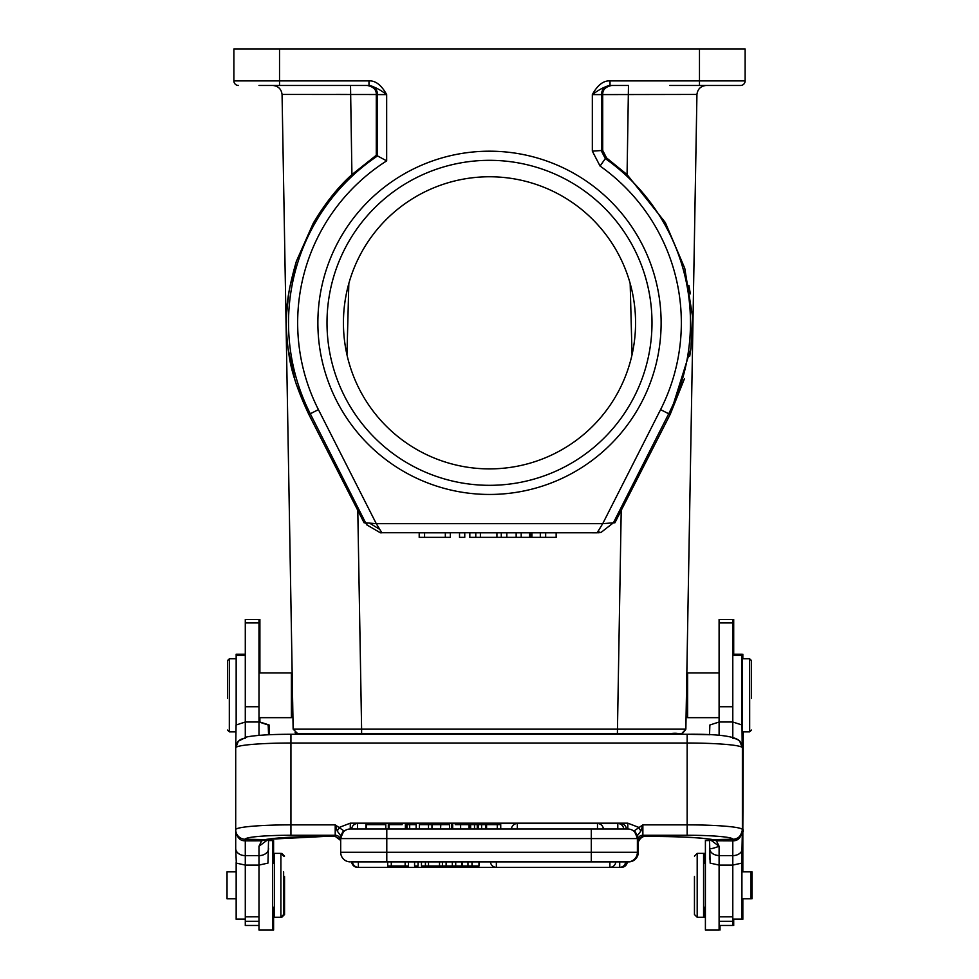<?xml version="1.0" encoding="UTF-8"?>
<svg xmlns="http://www.w3.org/2000/svg" width="979" height="979" viewBox="0 0 979 979"><rect width="100%" height="100%" fill="white"/><g stroke="black" fill="none" stroke-linecap="round" stroke-linejoin="round"><path stroke-width="1.47" d="M380.366 532.796L381.883 532.796L376.279 523.667L602.721 523.667L613.392 522.798L601.155 532.343L597.129 532.796L597.961 531.45L600.335 532.515L598.634 532.796M597.117 532.796L380.256 532.723L366.844 524.891L365.608 522.798L376.279 523.667L318.42 409.626A191.847 191.847 0 0 1 386.668 160.874L377.539 155.93A200.964 200.964 0 0 0 310.282 413.762L308.862 414.484C297.347 390.083 290.641 369.572 288.744 352.942C286.504 338.134 285.807 324.722 286.676 312.717C286.884 299.917 290.127 282.772 296.38 261.307L313.207 223.347C325.04 203.412 337.939 187.16 351.926 174.592L350.519 85.467L367.284 85.467C373.476 86.764 376.474 89.774 376.291 94.522L282.062 94.437L293.137 729.159L361.606 729.159L361.606 733.65L357.151 733.65M366.782 522.908L366.856 524.891M351.192 861.875L352.464 861.875A5.935 5.935 0 0 0 358.375 867.345L358.375 861.875L357.58 861.875L358.375 861.875M620.502 861.875L628.726 861.875A9.582 9.582 0 0 0 638.308 852.281L638.308 841.487M273.594 863.405L273.594 840.582M259.9 930.05L273.594 930.05L273.594 907.227M258.982 672.94L291.399 672.94L292.17 673.711L291.399 672.94L259.9 672.94L259.9 619.462L246.206 619.474M268.576 734.776L268.197 724.998L269.115 724.998L259.9 722L259.9 717.668L291.399 717.668L291.399 672.94M227.495 698.321L227.495 660.617L227.495 698.321M741.923 898.783L751.052 898.783L751.052 871.848L741.923 871.848M741.923 724.888L741.923 654.217L732.794 654.217M732.794 919.318L741.923 919.318L741.923 862.548M719.1 925.485L732.794 925.485L732.794 865.093L741.752 863.111L742.376 829.947C740.785 836.568 737.591 839.725 732.794 839.407L732.794 840.765C737.603 841.071 740.797 837.963 742.376 831.44L742.376 829.69A9.582 9.545 180 0 1 732.794 839.236L712.002 839.664M709.518 839.223L710.142 863.111L719.1 865.093L719.1 930.05L705.406 930.05L705.406 840.582L709.518 840.582L706.324 840.582M687.148 734.311L687.148 743.024A55.228 4.809 180 0 1 742.217 747.466L742.009 724.998L732.794 722L732.794 619.462L719.1 619.462L719.1 722L709.885 724.998L709.518 734.776M732.794 737.285L732.794 722L719.1 722L719.1 735.376M449.557 824.624L440.795 824.624L440.562 829.005L449.557 829.005L449.557 824.624M366.281 824.624L385.604 824.624L366.281 824.624L366.281 829.005L385.604 829.005L365.913 829.005L365.913 824.624M451.625 829.005L452.69 829.005L452.69 824.624L451.625 824.624M455.272 829.005L469.039 829.005L469.039 824.624L455.272 824.624M388.32 829.005L388.981 829.005L388.981 824.624L388.32 824.624L388.32 829.005L385.799 829.005L388.32 829.005M406.236 829.005L406.236 824.624L405.379 824.624L405.379 829.005L406.236 829.005M388.981 829.005L402.161 829.005M402.161 824.624L388.981 824.624M409.675 824.624L406.958 824.624L406.958 829.005L409.675 829.005L409.675 824.624L416.148 824.624L416.148 829.005L409.675 829.005M497.295 824.624L497.295 829.005L511.43 829.005L500.734 829.005L500.734 824.624L486.563 824.624L486.563 829.005L486.073 824.624L470.226 824.624L470.226 829.005L460.632 829.005L470.226 829.005M485.645 829.005L485.645 824.624M474.509 824.624L474.509 829.005L481.619 829.005L481.619 824.624M478.229 829.005L478.229 824.624M474.509 829.005L470.63 829.005L470.63 824.624M497.295 829.005L486.073 829.005M624.455 829.005L626.425 829.005L624.455 829.005M416.148 829.005L419.355 829.005L416.148 829.005M449.557 829.005L451.564 829.005L449.557 829.005M351.669 829.005L357.58 829.005L351.669 829.005A5.935 5.935 0 0 1 357.58 823.523L357.58 828.993M618.544 829.005L623.721 829.005L618.544 829.005M617.798 829.005L603.407 829.005L617.798 829.005L617.798 823.523L517.34 823.547A5.935 5.935 0 0 0 511.43 829.005L517.34 829.005L511.43 829.005M598.23 829.005L603.407 829.005L598.23 829.005M628.518 829.029L627.808 829.005A9.582 9.582 0 0 1 637.39 838.587L591.292 838.587L591.292 829.005L627.808 829.005L517.34 829.005L517.34 823.523M428.496 824.624L419.355 824.624L419.355 829.005L428.496 829.005L428.496 824.624L440.562 824.624L440.562 829.005L428.496 829.005M431.972 829.005L431.972 824.624M266.239 839.652L245.288 839.236A45.646 3.977 0 0 1 290.934 835.258L290.934 824.869A55.228 4.809 0 0 0 235.706 829.69L235.706 831.024M472.013 861.875L472.013 865.974L467.962 865.974L467.962 861.875M479 861.875L479 865.974L472.013 865.974M452.335 861.875L452.335 865.974L446.118 865.974L446.118 861.875M455.712 861.875L455.712 865.974L452.335 865.974M455.712 865.974L467.962 865.974M461.831 861.875L461.831 865.974M609.893 861.875L615.815 861.875A5.935 5.935 0 0 1 609.893 867.345L609.893 861.875L591.292 861.875L609.893 861.875M352.269 861.875L626.425 861.875A5.935 5.935 0 0 1 620.502 867.345L620.502 867.296M414.582 861.875L414.582 865.974L418.082 865.974L418.082 861.875M421.459 861.875L421.459 865.974L446.118 865.974M425.424 861.875L425.424 865.974M428.508 861.875L428.508 865.974M439.522 861.875L439.522 865.974M442.422 861.875L442.422 865.974M387.708 861.875L387.708 865.974L408.476 865.974L408.476 861.875M391.294 861.875L391.294 865.974M405.135 861.875L405.135 865.974M591.292 861.875L591.292 852.281L637.39 852.281A9.582 9.582 0 0 1 627.808 861.875A9.582 9.582 0 0 0 637.39 852.281L637.39 838.587L634.49 830.657L642.873 824.869L640.866 831.036L638.528 827.304L627.808 823.168L627.808 829.005M591.292 829.005L350.274 829.005L350.274 823.168L627.808 823.168M340.692 835.821L343.592 830.669L340.692 835.821L340.692 838.587A9.582 9.582 0 0 1 350.274 829.005L349.576 829.029M343.042 831.538L340.692 838.587L340.692 852.281A9.582 9.582 0 0 0 350.274 861.875M637.427 841.23L638.063 839.382L642.432 836.47M268.197 724.998L258.982 722L258.982 619.462L245.288 619.462L245.288 722L236.086 724.998L235.706 747.797C236.331 741.996 239.537 738.815 245.35 738.227M290.934 734.311L290.934 734.274C270.975 734.311 256.265 735.192 246.806 736.93L238.215 741.225L235.706 747.797L238.313 741.323M732.745 738.227C738.545 738.815 741.764 741.996 742.376 747.797L742.376 829.69A55.228 4.809 0 0 0 687.148 824.869L687.148 835.258L642.873 835.258L642.873 824.869L687.148 824.869L687.148 743.024L290.934 743.024A55.228 4.809 180 0 0 235.866 747.466M268.417 839.248L258.982 846.272L261.626 840.79L245.288 840.826L245.288 855.622A9.582 7.134 180 0 1 235.706 848.487L235.706 831.428C237.322 837.975 240.516 841.083 245.288 840.753L245.288 839.407M235.706 848.487L236.331 863.111L245.288 865.093L245.288 916.809L258.982 916.785L258.982 930.05L272.676 930.05L272.676 840.582L268.576 840.582M245.288 916.809L245.288 925.485L258.982 925.485M258.982 917.005L258.982 865.093L267.952 863.111L268.576 839.223M227.495 660.617L229.319 658.781L229.319 731.815L235.706 731.815M236.159 871.848L227.03 871.848L227.03 898.783L236.159 898.783M236.159 862.548L236.159 919.318L245.288 919.318L237.077 919.318M245.288 654.217L236.159 654.217L236.159 724.888M245.288 848.891L245.288 846.26M283.641 871.812L283.641 914.533L283.641 871.812M274.512 853.37L274.512 917.274L280.9 917.274L280.9 853.37L274.512 853.37M258.982 916.785L258.982 855.622L245.288 855.622L245.288 865.093L258.982 865.093M258.982 735.376L258.982 722L245.288 722L245.288 737.285M235.706 747.797L235.706 829.69A9.582 9.545 0 0 0 245.288 839.236M261.638 840.826L266.777 839.529M261.626 840.765L264.318 839.786A63.904 5.568 180 0 1 322.886 836.445L335.234 836.445L339.909 839.04M634.625 831.844L636.729 835.087M640.866 831.036L637.427 835.613L634.49 830.657M637.39 836.825L637.39 838.587L637.39 835.821L635.028 831.55M350.274 823.168L339.554 827.304L337.217 831.036L335.21 824.869L343.592 830.669M337.217 831.036L340.655 835.625M742.376 747.797L739.879 741.225C735.486 736.232 717.913 733.92 687.148 734.274L290.934 734.274L290.934 824.869L335.21 824.869L335.21 835.258A5.482 5.458 0 0 1 340.692 840.716L340.692 836.8M341.365 835.075L343.458 831.844M290.934 835.258L335.21 835.258L335.234 836.445L340.019 839.382L340.631 841.034M342.356 832.639L343.201 832.126M266.202 839.639C277.069 837.681 295.976 836.629 322.886 836.482L335.552 836.458M335.21 836.372L340.435 840.276L340.692 841.83M637.39 840.716A5.482 5.458 0 0 1 642.873 835.258L642.873 836.372L637.623 840.263L637.39 841.683M642.873 836.372L655.196 836.445A63.904 5.568 180 0 1 713.764 839.798L716.408 840.765L732.794 840.851L732.794 855.622L719.1 855.622C713.397 855.12 710.203 852.733 709.518 848.487C710.167 849.148 713.361 848.401 719.1 846.272L709.689 839.26M742.376 831.024L742.376 829.947M742.376 848.487A9.582 7.134 180 0 1 732.794 855.622L732.794 865.093L719.1 865.093L719.1 846.272L716.408 840.765L711.292 839.529M694.454 876.523L694.454 914.533L694.454 876.523M697.195 917.274L703.583 917.274L703.583 853.37L697.195 853.37L697.195 917.274L694.454 914.533M742.376 692.116L742.376 731.815L749.681 731.815L749.681 658.781L742.376 658.781L742.376 692.116M751.505 698.321L751.505 660.617L751.505 698.321M686.108 716.163L687.601 717.668L719.1 717.668L687.601 717.668L687.601 672.94L719.1 672.94L687.601 672.94L686.83 673.711M686.083 716.065L686.475 693.45L686.083 716.065M686.475 693.45L686.83 673.797M751.97 898.783L751.97 871.848M742.841 871.848L742.841 731.815M733.712 925.485L733.712 919.318L742.841 919.318L742.841 898.783M742.841 658.781L742.841 654.217M720.018 930.05L720.018 925.485M733.712 654.217L733.712 619.462L720.018 619.474M704.488 863.405L704.488 853.37L698.1 853.37M698.1 917.274L704.488 917.274L704.488 907.227M602.721 150.436L606.564 157.925L627.074 174.592L628.481 85.467L611.716 85.467C605.56 86.752 602.562 89.774 602.709 94.522L602.721 150.436L592.332 151.133L600.066 166.051L605.328 158.598L601.461 151.133L601.461 94.596L696.938 94.437C697.66 89.089 700.695 86.091 706.067 85.467C700.695 86.091 697.66 89.089 696.938 94.437C697.66 89.089 700.695 86.091 706.067 85.467M296.221 384.147L308.862 414.484L357.788 510.365L361.606 729.159L685.863 729.159L696.938 94.437M621.702 733.65L346.48 733.65L355.304 733.65L355.304 734.274M606.564 157.925L605.328 158.598A200.964 200.964 0 0 1 668.718 413.762L613.392 522.798L614.91 522.798L621.212 510.365L617.394 733.65L681.298 733.65L674.543 733.65L674.531 734.274L674.543 733.65L681.665 733.626L685.863 729.159C679.01 738.19 683.685 731.656 670.028 733.65L297.714 733.65L293.137 729.159M297.702 733.65L361.606 733.65L297.702 733.65L295.095 732.745M304.457 733.65L304.469 734.274L304.457 733.65M348.83 283.494C342.32 307.186 341.695 330.939 346.958 354.741A146.067 146.067 0 0 0 489.5 468.892A146.067 146.067 0 0 0 635.175 312.117A146.067 146.067 0 0 0 468.133 178.337A146.067 146.067 0 0 0 346.958 354.741L348.83 283.506M592.332 151.133L592.332 94.596C597.582 85.051 603.468 80.486 610.015 80.902L699.471 80.902L699.471 48.95L745.117 48.95L745.117 80.902L699.471 80.902L699.471 85.467L740.552 85.467L669.807 85.467L720.018 85.467M597.961 531.45L602.721 523.667L660.58 409.626A191.847 191.847 0 0 0 600.066 166.051M376.279 155.257L377.539 155.93L377.539 94.596L376.291 94.522L376.279 155.257L351.926 174.592M357.788 510.365L364.09 522.798L365.608 522.798L310.282 413.762L318.42 409.626M369.572 85.479L368.41 85.467A9.129 9.129 -90 0 1 377.539 94.596L386.668 94.596L386.668 160.874M258.982 85.467L368.997 85.467C374.321 86.654 380.219 89.701 386.668 94.596C381.406 85.075 375.52 80.511 368.985 80.902L368.985 85.467M238.448 85.467A4.565 4.565 0 0 1 233.883 80.902L368.985 80.902M367.419 85.467L368.948 85.589M309.193 85.467L350.519 85.467L309.193 85.467M699.471 48.95L233.883 48.95L233.883 80.902M317.869 322.825A171.631 171.631 0 0 1 575.309 174.189A171.631 171.631 0 0 1 575.309 471.462A171.631 171.631 0 0 1 317.869 322.825M627.074 174.592L665.304 222.502L684.749 268.258L692.496 316.217L690.917 348.34L670.138 414.484L621.212 510.365M611.716 85.467L610.003 85.467C605.022 86.458 599.136 89.505 592.332 94.596L601.461 94.596A9.129 9.129 90 0 1 610.59 85.467L610.003 85.467M740.552 85.467A4.565 4.565 0 0 0 745.117 80.902A4.565 4.565 0 0 1 740.552 85.467M670.236 414.301L684.431 378.775M689.73 356.136L690.868 348.72M692.606 326.484L692.349 313.133M690.366 293.859L688.873 285.317M294.875 379.828L288.193 349.173M287.496 343.556L287.385 342.466M287.177 340.484L286.602 332.554M286.357 322.825L286.504 316.131M286.663 312.803L288.989 291.632M289.503 288.634L296.319 261.466M313.635 222.6L314.626 220.899M346.578 94.425L336.225 94.412M272.933 85.467C278.305 86.091 281.34 89.089 282.062 94.437C281.34 89.089 278.305 86.091 272.933 85.467C278.305 86.091 281.34 89.089 282.062 94.437M292.807 710.313L292.905 715.319M258.982 717.668L291.399 717.668L292.892 716.163L292.672 701.87M284.546 876.523L284.546 914.533L284.546 876.523M284.546 856.099L281.805 853.37L281.805 854.275M284.546 914.533L281.805 917.274L281.805 916.356M269.115 724.998L269.482 734.727M269.482 839.089L269.482 840.582M628.726 861.875A9.582 9.582 0 0 0 638.308 852.281A9.582 9.582 0 0 1 628.726 861.875L628.726 861.826M637.525 840.741L638.296 841.793L641.282 837.045M643.448 836.458L638.981 839.382L638.296 841.72M743.294 829.984L743.294 831.024M743.294 829.947L743.294 831.428L743.294 829.947M742.669 863.111L743.294 731.815M326.998 322.825A162.502 162.502 0 0 0 570.745 463.556A162.502 162.502 0 0 0 570.745 182.094A162.502 162.502 0 0 0 326.998 322.825M545.658 532.796L545.658 537.361L556.145 537.361L556.145 532.796L530.765 532.796M530.777 537.361L530.777 532.796L469.822 532.796L469.822 537.361L475.782 537.361L475.782 532.796M545.658 537.361L540.31 537.361L540.31 532.796M540.31 537.361L529.517 537.361L529.517 532.796M529.517 537.361L521.195 537.361L521.195 532.796M521.195 537.361L516.153 537.361L516.153 532.796M516.153 537.361L475.782 537.361M480.395 537.361L480.395 532.796M496.928 537.361L496.928 532.796M501.272 537.361L501.272 532.796M506.828 537.361L506.828 532.796M464.756 532.796L459.518 532.796L459.518 537.361L464.756 537.361L464.756 532.796M424.58 532.796L419.208 532.796L419.208 537.361L424.58 537.361L424.58 532.796L450.352 532.796L450.352 537.361L424.58 537.361M445.335 537.361L445.335 532.796M379.815 529.431L369.524 523.104M621.42 867.345A5.935 5.935 0 0 0 627.331 861.875A5.935 5.935 0 0 1 621.42 867.345L621.42 867.272M741.923 655.416L732.794 655.416M741.923 919.134L732.794 919.134M732.794 921.288L719.1 921.288M732.794 916.797L719.1 916.809M732.794 622.938L719.1 622.938M732.794 706.74L719.1 706.74M460.632 829.005L460.632 824.624M477.262 829.005L477.262 824.624M620.502 824.183L620.502 823.523L357.58 823.523M597.484 829.005L597.484 823.523A5.935 5.935 0 0 1 603.407 829.005M462.443 861.875L462.443 865.974M609.893 867.345L496.353 867.345L496.353 861.875M351.669 861.875A5.935 5.935 0 0 0 357.58 867.345L357.58 867.296M358.375 867.345L619.707 867.345L619.707 861.875M386.791 861.875L386.791 852.281L591.292 852.281L591.292 838.587L340.692 838.587M386.791 829.005L386.791 852.281L340.692 852.281M739.769 741.323L742.217 747.381M687.148 835.258A45.646 3.977 0 0 1 732.794 839.236M258.982 846.272L258.982 855.622A9.582 7.134 0 0 0 268.576 848.487M258.982 921.288L245.288 921.288M258.982 706.74L245.288 706.74M258.982 622.938L245.288 622.938M245.288 655.416L236.159 655.416M236.159 919.134L245.288 919.134M361.606 733.65L674.543 733.65M623.696 733.65L623.696 734.274M630.17 283.506L632.042 354.741M670.138 414.484L660.58 409.626M279.529 48.95L279.529 85.467L368.41 85.467M610.015 80.902L610.015 85.467M350.519 85.467L350.519 94.437M687.148 734.274L709.518 734.727M531.927 537.361L531.927 532.796M323.804 836.482L269.482 839.223M385.799 824.624L385.799 829.005M451.564 824.624L451.564 829.005M626.425 829.005A5.935 5.935 0 0 0 620.502 823.523M623.721 829.005A5.935 5.935 0 0 0 617.798 823.523M490.43 861.875A5.935 5.935 0 0 0 496.353 867.345M619.707 867.345A5.935 5.935 0 0 0 625.63 861.875M638.186 839.04L642.701 836.482L655.196 836.482C682.118 836.629 701.013 837.681 711.892 839.639M227.495 729.991L229.319 731.815M229.319 658.781L236.159 658.781M283.641 856.099L280.9 853.37M283.641 914.533L280.9 917.274M272.676 863.405L274.512 863.405M272.676 907.227L274.512 907.227M637.366 837.902L634.661 831.893M343.421 831.893L340.716 837.902M709.518 859.06L709.518 848.487M694.454 856.099L697.195 853.37M705.406 863.405L703.583 863.405M705.406 907.227L703.583 907.227M751.505 729.991L749.681 731.815M751.505 660.617L749.681 658.781M617.394 733.65L633.584 733.65M600.335 532.515L601.155 532.343M381.883 532.796L380.329 532.735M643.607 836.482L639.091 839.04"/></g></svg>
